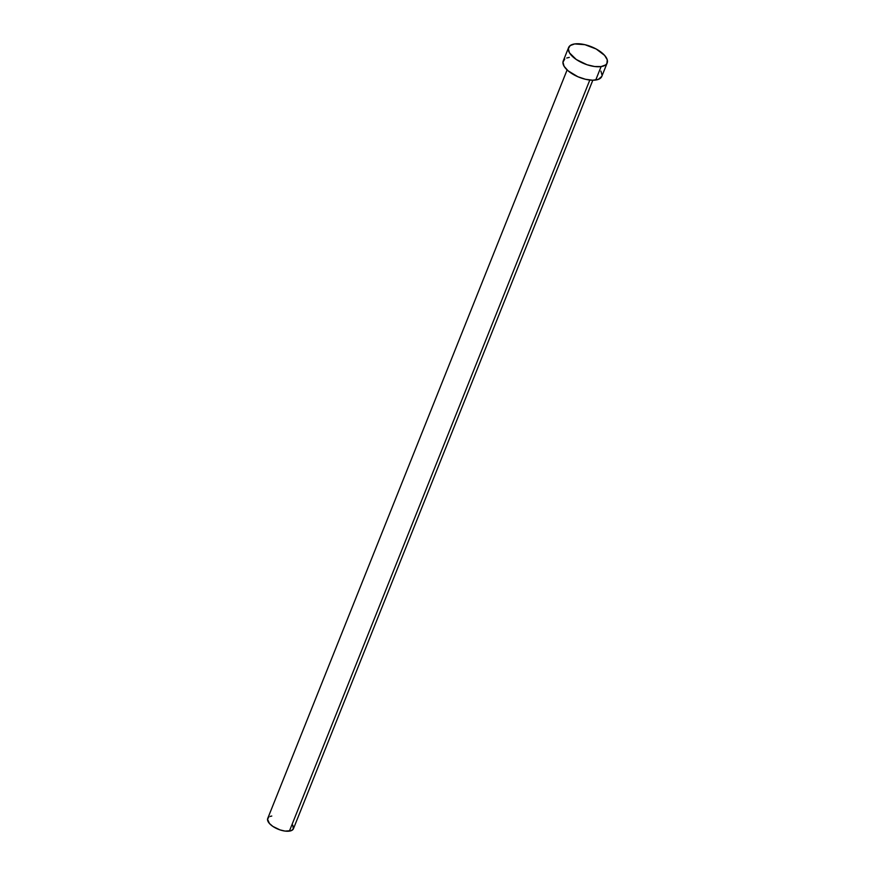 <?xml version="1.0" encoding="UTF-8"?>
<svg xmlns="http://www.w3.org/2000/svg" width="875" height="875" viewBox="0 0 875 875"><rect width="100%" height="100%" fill="white"/><g stroke="black" fill="none" stroke-linecap="round" stroke-linejoin="round"><path stroke-width="1.31" d="M567.109 69.934L267.728 818.431A13.847 6.136 21.8 0 0 274.302 827.323A13.847 6.136 21.8 0 0 289.395 831.119L589.816 80.03L289.395 831.119A13.847 6.136 21.8 0 0 293.442 828.723L592.823 80.216M568.608 47.545L563.227 60.987A20.77 9.198 21.8 0 0 573.081 74.32A20.77 9.198 21.8 0 0 595.733 80.03L601.114 66.577L595.733 80.03A20.77 9.198 21.8 0 0 601.792 76.42L607.173 62.967A20.77 9.198 -158.2 0 1 601.114 66.577A20.77 9.198 -158.2 0 1 578.462 60.867A20.77 9.198 -158.2 0 1 568.608 47.545A20.77 9.198 -158.2 0 1 574.678 43.936A20.77 9.198 -158.2 0 1 597.33 49.645A20.77 9.198 -158.2 0 1 607.173 62.967M601.814 76.377L598.292 79.395L592.659 80.216L585.473 79.275L577.839 76.727L568.061 70.787L564.102 66.292L562.953 62.169L564.769 59.041M566.727 58.012L569.297 57.389M600.917 71.116L602.077 75.239M574.678 43.936L584.927 44.691L596.181 49L604.647 55.42L607.25 59.817L606.911 63.514L605.631 64.925L601.114 66.577L594.573 66.511L587.016 64.739L576.297 59.511L569.483 52.85L568.323 48.727L570.15 45.598L574.678 43.936M292.863 825.18L293.267 829.084L291.113 830.703L285.042 831.086L280.011 829.894L272.858 826.416L269.423 823.462L267.542 819.219L268.756 817.141M270.069 816.452L271.775 816.036"/></g></svg>
